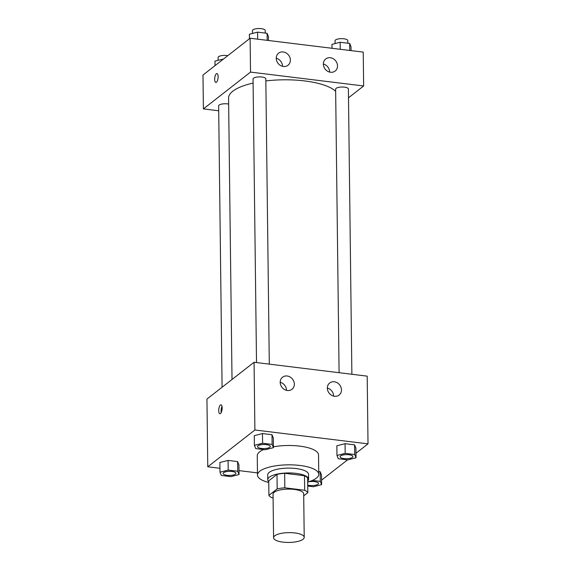 <?xml version="1.0" encoding="UTF-8"?>
<svg xmlns="http://www.w3.org/2000/svg" width="571" height="571" viewBox="0 0 571 571"><rect width="100%" height="100%" fill="white"/><g stroke="black" fill="none" stroke-linecap="round" stroke-linejoin="round"><path stroke-width="0.86" d="M274.758 535.805A15.317 4.911 -0.7 0 1 291.874 532.686A15.317 4.911 -0.7 0 1 304.215 537.347A15.317 4.911 -0.7 0 1 288.955 542.45A15.317 4.911 -0.7 0 1 273.58 537.725A15.317 4.911 -0.7 0 1 274.758 535.805M273.58 537.725L273.045 494.2A15.317 4.911 -0.7 0 1 274.223 492.273A15.317 4.911 -0.7 0 1 291.338 489.161A15.317 4.911 -0.7 0 1 303.686 493.822L304.215 537.347M268.912 495.357L268.734 480.853L276.999 474.394L277.178 488.904L268.912 495.357A19.771 6.338 -0.7 0 0 272.067 497.776L273.095 497.905M303.708 495.871L307.819 492.659A19.771 6.338 -0.7 0 0 304.664 490.246L284.829 487.812A19.771 6.338 -0.7 0 0 277.178 488.904M304.664 490.246L304.493 475.736L284.651 473.302L284.829 487.812M276.999 474.394A19.771 6.338 -0.7 0 1 284.651 473.302M304.493 475.736A19.771 6.338 -0.7 0 1 307.641 478.155L307.819 492.659M307.676 481.246A20.428 6.552 179.3 0 0 308.611 479.255A20.428 6.552 179.3 0 0 296.042 473.366A20.428 6.552 179.3 0 0 267.763 479.754A20.428 6.552 179.3 0 0 268.748 481.724M267.763 479.754L267.706 474.915A20.428 6.552 -0.7 0 1 269.276 472.353A20.428 6.552 -0.7 0 1 295.985 468.534A20.428 6.552 -0.7 0 1 308.554 474.415L308.611 479.255M268.755 482.488A30.641 9.828 -0.7 0 1 257.492 475.036A30.641 9.828 -0.7 0 1 259.848 471.196A30.641 9.828 -0.7 0 1 294.079 464.958A30.641 9.828 -0.7 0 1 318.768 474.294A30.641 9.828 -0.7 0 1 307.69 482.017M257.492 475.036L257.257 455.694A30.641 9.828 -0.7 0 1 259.612 451.854A30.641 9.828 -0.7 0 1 263.666 449.57M273.438 446.815A30.641 9.828 -0.7 0 1 318.532 454.944L318.768 474.294M355.969 453.267L368.017 443.86L254.894 429.984L207.773 466.785L219.949 468.277M238.999 470.611L257.464 472.881M321.573 480.125L347.532 459.855M273.445 447.664L273.323 437.993L272.003 434.724L262.474 433.553L254.281 435.659L254.395 445.33L255.722 448.592L265.244 449.762L273.445 447.664L272.117 444.395L262.596 443.232L254.395 445.33M356.026 457.792L355.904 448.121L354.584 444.852L345.055 443.681L336.861 445.787L336.976 455.458L338.303 458.72L347.825 459.891L356.026 457.792L354.698 454.523L345.177 453.36L336.976 455.458M307.733 486.057L313.429 486.756L321.63 484.658L321.509 474.986L320.181 471.717L318.732 471.539L320.181 471.717L320.302 481.389L312.351 480.418M239.049 474.53L238.928 464.858L237.6 461.589L228.079 460.419L219.878 462.517L219.999 472.196L221.327 475.457L230.848 476.628L239.049 474.53L237.722 471.261L228.193 470.09L219.999 472.196M254.894 429.984L254.066 362.271L367.189 376.146L368.017 443.86M254.066 362.271L206.945 399.072L207.773 466.785M222.162 407.937A4.468 1.642 97 0 1 219.906 413.711A4.468 1.642 97 0 1 218.814 409.079A4.468 1.642 97 0 1 220.991 404.839A4.468 1.642 97 0 1 222.162 407.937M222.005 406.388A4.468 1.642 -83 0 0 221.262 412.462M334.313 381.771A7.659 6.688 -128 0 1 340.987 387.295A7.659 6.688 -128 0 1 339.117 395.068A7.659 6.688 -128 0 1 329.132 393.141A7.659 6.688 -128 0 1 329.688 382.991A7.659 6.688 -128 0 1 334.313 381.771M287.177 375.996A7.659 6.688 -128 0 1 293.858 381.514A7.659 6.688 -128 0 1 291.981 389.286A7.659 6.688 -128 0 1 281.995 387.366A7.659 6.688 -128 0 1 282.552 377.21A7.659 6.688 -128 0 1 287.177 375.996M333.621 396.124A7.659 6.688 52 0 0 327.333 388.066M286.485 390.343A7.659 6.688 52 0 0 280.197 382.292M232.019 379.494L228.578 98.105A54.944 17.622 -0.7 0 1 232.804 91.21A54.944 17.622 -0.7 0 1 253.096 83.088M265.836 80.939A54.944 17.622 -0.7 0 1 335.655 91.296M228.65 104.072A6.381 2.048 179.3 0 0 222.055 104.022A6.381 2.048 179.3 0 0 218.65 105.878L222.083 387.245M339.095 372.699L335.627 89.14A6.381 2.048 -0.7 0 1 336.119 88.341A6.381 2.048 -0.7 0 1 343.25 87.042A6.381 2.048 -0.7 0 1 348.396 88.983L351.879 374.269M256.515 362.571L253.046 79.012A6.381 2.048 -0.7 0 1 253.538 78.213A6.381 2.048 -0.7 0 1 260.669 76.914A6.381 2.048 -0.7 0 1 265.815 78.855L269.298 364.141M250.519 72.096L363.641 85.971L363.227 52.111L250.105 38.243L250.519 72.096L203.397 108.897L218.707 110.774M348.503 97.798L363.641 85.971M337.511 65.865A7.659 6.688 -128 0 1 335.156 71.032A7.659 6.688 -128 0 1 325.17 69.112A7.659 6.688 -128 0 1 325.727 58.956A7.659 6.688 -128 0 1 330.352 57.742A7.659 6.688 -128 0 1 337.511 65.865M276.236 58.349A7.659 6.688 -128 0 1 278.591 53.174A7.659 6.688 -128 0 1 283.216 51.961A7.659 6.688 -128 0 1 289.897 57.478A7.659 6.688 -128 0 1 288.02 65.251A7.659 6.688 -128 0 1 280.461 65.458A7.659 6.688 -128 0 1 276.236 58.349M250.105 38.243L202.983 75.044L203.397 108.897M329.66 72.089A7.659 6.688 52 0 0 323.372 64.038M282.524 66.307A7.659 6.688 52 0 0 276.236 58.256M216.944 73.559A4.468 1.642 -83 0 0 216.352 73.759A4.468 1.642 97 0 1 216.944 73.559A4.468 1.642 97 0 1 218.029 78.191A4.468 1.642 97 0 1 215.852 82.424A4.468 1.642 97 0 1 214.696 78.57A4.468 1.642 97 0 1 216.345 73.759A4.468 1.642 -83 0 0 214.703 78.57A4.468 1.642 -83 0 0 215.859 82.424M223.468 59.041L214.974 61.104L215.031 65.636M218.093 60.305L218.058 57.514A6.381 2.048 -0.7 0 1 218.55 56.715A6.381 2.048 -0.7 0 1 227.8 55.658M268.47 40.491L268.42 36.58L267.1 33.311L257.571 32.14L249.37 34.239L249.427 38.771M267.1 33.311L267.185 40.334M257.571 32.14L257.657 39.163M252.489 33.439L252.453 30.648A6.381 2.048 -0.7 0 1 252.946 29.849A6.381 2.048 -0.7 0 1 260.076 28.55A6.381 2.048 -0.7 0 1 265.222 30.491L265.251 33.082M351.051 50.619L351.001 46.708L349.673 43.439L340.152 42.268L331.951 44.367L332.001 48.285M349.673 43.439L349.759 50.462M340.152 42.268L340.237 49.292M335.07 43.567L335.034 40.777A6.381 2.048 -0.7 0 1 335.527 39.977A6.381 2.048 -0.7 0 1 342.657 38.678A6.381 2.048 -0.7 0 1 347.803 40.62L347.832 43.21M223.632 472.638A6.381 2.048 -0.7 0 1 230.763 471.339A6.381 2.048 -0.7 0 1 235.902 473.28A6.381 2.048 -0.7 0 1 235.902 473.302L235.902 473.323A6.381 2.048 -0.7 0 1 229.549 475.443A6.381 2.048 -0.7 0 1 223.14 473.48A6.381 2.048 -0.7 0 1 223.14 473.438A6.381 2.048 -0.7 0 1 223.632 472.638M238.928 464.858L237.6 461.589L237.722 471.261M237.6 461.589L228.079 460.419L228.193 470.09M228.079 460.419L219.878 462.517M223.14 473.438L223.14 473.48A6.381 2.048 -0.7 0 1 223.632 472.674A6.381 2.048 -0.7 0 1 230.763 471.375A6.381 2.048 -0.7 0 1 235.902 473.323M321.63 484.658L320.302 481.389M307.69 482.06A6.381 2.048 -0.7 0 1 314.6 481.574A6.381 2.048 -0.7 0 1 318.482 483.409A6.381 2.048 -0.7 0 1 318.482 483.43L318.482 483.451A6.381 2.048 -0.7 0 1 314.642 485.379A6.381 2.048 -0.7 0 1 307.726 485.065M321.509 474.986L320.181 471.717M307.69 482.095A6.381 2.048 -0.7 0 1 314.6 481.617A6.381 2.048 -0.7 0 1 318.482 483.451M257.535 446.593A6.381 2.048 -0.7 0 1 257.535 446.572A6.381 2.048 -0.7 0 1 258.028 445.773A6.381 2.048 -0.7 0 1 265.158 444.474A6.381 2.048 -0.7 0 1 270.304 446.415A6.381 2.048 -0.7 0 1 270.304 446.436A6.381 2.048 -0.7 0 1 263.945 448.585A6.381 2.048 -0.7 0 1 257.535 446.615A6.381 2.048 -0.7 0 1 258.028 445.815A6.381 2.048 -0.7 0 1 265.158 444.516A6.381 2.048 -0.7 0 1 270.304 446.458L270.304 446.415M273.323 437.993L272.003 434.724L272.117 444.395M272.003 434.724L262.474 433.553L262.596 443.232M262.474 433.553L254.281 435.659M340.609 455.901A6.381 2.048 -0.7 0 1 347.739 454.602A6.381 2.048 -0.7 0 1 352.885 456.543A6.381 2.048 -0.7 0 1 352.885 456.564L352.885 456.586A6.381 2.048 -0.7 0 1 346.526 458.713A6.381 2.048 -0.7 0 1 340.116 456.743A6.381 2.048 -0.7 0 1 340.116 456.7A6.381 2.048 -0.7 0 1 340.609 455.901M355.904 448.121L354.584 444.852L354.698 454.523M354.584 444.852L345.055 443.681L345.177 453.36M345.055 443.681L336.861 445.787M340.116 456.7L340.116 456.743A6.381 2.048 -0.7 0 1 340.609 455.943A6.381 2.048 -0.7 0 1 347.739 454.644A6.381 2.048 -0.7 0 1 352.885 456.586"/></g></svg>

